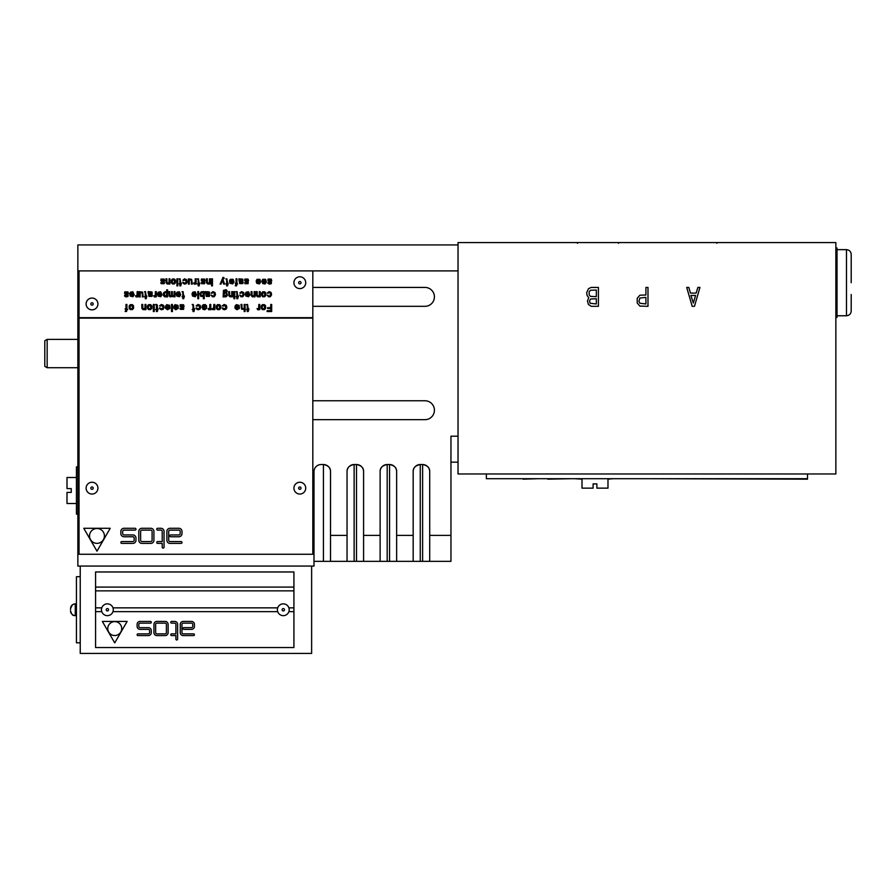 <?xml version="1.0" encoding="UTF-8"?>
<svg xmlns="http://www.w3.org/2000/svg" width="896" height="896" viewBox="0 0 896 896"><rect width="100%" height="100%" fill="white"/><g stroke="black" fill="none" stroke-linecap="round" stroke-linejoin="round"><path stroke-width="1.34" d="M80.226 642.813L76.44 642.813L76.44 576.688L80.226 576.688M86.128 488.488A5.902 5.902 0 0 0 92.198 494.043A5.902 5.902 0 0 0 97.933 488.141A5.902 5.902 0 0 0 92.333 482.25A5.902 5.902 0 0 0 86.128 488.488A5.902 5.902 0 0 0 92.198 494.043A5.902 5.902 0 0 0 97.933 488.141A5.902 5.902 0 0 0 92.333 482.25A5.902 5.902 0 0 0 86.128 487.872M288.893 607.858L293.922 607.858L293.922 611.643L288.893 611.643A5.902 5.902 0 0 0 283.606 603.859A5.902 5.902 0 0 0 277.402 610.098A5.902 5.902 0 0 0 283.461 615.653A5.902 5.902 0 0 0 289.195 609.75A5.902 5.902 0 0 0 283.606 603.859A5.902 5.902 0 0 0 277.402 609.482M311.629 566.07L80.226 566.07L80.226 653.442L311.629 653.442L311.629 566.07M76.44 503.496L66.998 503.496L66.998 492.397L71.243 492.397L71.243 488.611L66.998 488.611L66.998 477.512L76.44 477.512M76.44 514.114L77.862 514.114L76.44 514.114L76.44 466.894L77.862 466.894M293.933 283.046A5.902 5.902 0 0 0 299.992 288.602A5.902 5.902 0 0 0 305.726 282.71A5.902 5.902 0 0 0 300.126 276.808A5.902 5.902 0 0 0 293.933 283.046A5.902 5.902 0 0 0 299.992 288.602A5.902 5.902 0 0 0 305.726 282.71A5.902 5.902 0 0 0 300.126 276.808A5.902 5.902 0 0 0 293.933 282.43M312.816 400.77L424.973 400.77A9.442 9.442 0 0 1 434.414 410.491A9.442 9.442 0 0 1 424.973 419.664L312.816 419.664M312.816 287.426L424.973 287.426A9.442 9.442 0 0 1 434.414 297.147A9.442 9.442 0 0 1 424.973 306.32L312.816 306.32M330.523 471.565A7.09 7.09 0 0 0 323.434 464.531L323.478 464.531C328.261 465.472 330.624 467.835 330.523 471.61A7.09 7.09 0 0 0 330.523 471.565L330.523 561.344L450.957 561.344L450.957 436.363M313.992 561.344L330.523 561.344M356.541 464.531L356.496 464.531C361.323 465.472 363.686 467.835 363.586 471.61A7.09 7.09 0 0 0 356.496 464.531L354.133 464.531C349.317 465.472 346.954 467.835 347.054 471.61L347.054 561.344M363.586 471.565L363.586 561.344M389.603 464.531L389.558 464.531C394.374 465.472 396.738 467.835 396.637 471.61A7.09 7.09 0 0 0 389.558 464.531L387.195 464.531C382.368 465.472 380.016 467.835 380.117 471.61L380.117 561.344M396.637 471.565L396.637 561.344M429.699 561.344L429.699 471.61C429.8 467.835 427.437 465.472 422.621 464.531L420.258 464.531C415.43 465.472 413.067 467.835 413.168 471.61L413.168 561.344M429.699 471.565A7.09 7.09 0 0 1 429.699 471.61L429.699 471.565A7.09 7.09 0 0 0 422.621 464.531L422.621 561.344M323.434 561.344L323.434 464.531L321.082 464.531A7.09 7.09 0 0 0 313.992 471.61L313.992 566.07L77.862 566.07L77.862 270.894L312.816 270.894L312.816 554.266L79.038 554.266L79.038 270.894M354.133 561.344L354.133 464.531A7.09 7.09 0 0 0 347.054 471.61M387.195 561.344L387.195 464.531A7.09 7.09 0 0 0 380.117 471.61M420.258 561.344L420.258 464.531A7.09 7.09 0 0 0 413.168 471.61M450.957 462.168L458.035 462.168L458.035 436.363L458.035 473.973L835.856 473.973L835.856 242.558L458.035 242.558L458.035 270.894L458.035 244.922L77.862 244.922L77.862 270.894M450.957 436.195L458.035 436.195L458.035 270.894L312.816 270.894M77.862 367.718L47.163 367.718L47.163 339.382L77.862 339.382M47.163 367.718L44.8 366.352L44.8 340.738L47.163 339.382M89.555 536.346A7.437 7.437 0 0 0 97.194 543.357A7.437 7.437 0 0 0 104.418 535.92A7.437 7.437 0 0 0 97.16 528.483A7.437 7.437 0 0 0 89.555 536.346M162.221 547.232A0.907 0.907 0 0 0 163.162 548.083A0.907 0.907 0 0 0 164.046 547.176L164.046 531.418A3.125 3.125 0 0 0 160.922 528.282L157.662 528.282A0.907 0.907 0 0 0 156.755 529.222A0.907 0.907 0 0 0 157.662 530.107L160.922 530.107A1.299 1.299 0 0 1 162.221 531.418L162.221 541.576L157.662 541.576A0.907 0.907 0 0 0 156.755 542.517A0.907 0.907 0 0 0 157.662 543.402L162.221 543.402L162.221 547.176A0.907 0.907 0 0 0 162.221 547.232M121.722 541.576A0.907 0.907 0 0 0 120.859 542.517A0.907 0.907 0 0 0 121.766 543.402L132.843 543.402A3.125 3.125 0 0 0 135.968 540.277L135.968 538.059A3.125 3.125 0 0 0 132.843 534.934L123.984 534.934A1.299 1.299 0 0 1 122.685 533.635L122.685 531.418A1.299 1.299 0 0 1 123.973 530.107A1.299 1.299 0 0 0 123.973 530.107L135.061 530.107A0.907 0.907 0 0 0 135.968 529.222A0.907 0.907 0 0 0 135.061 528.282L123.984 528.282A3.125 3.125 0 0 0 120.859 531.418L120.859 533.624A3.125 3.125 0 0 0 123.984 536.749L132.843 536.749A1.299 1.299 0 0 1 134.142 538.048A1.299 1.299 0 0 0 134.142 538.048L134.142 540.277A1.299 1.299 0 0 1 132.854 541.576A1.299 1.299 0 0 0 132.854 541.576L121.766 541.576A0.907 0.907 0 0 0 121.722 541.576M181.082 543.402A0.907 0.907 0 0 0 181.989 542.506A0.907 0.907 0 0 0 181.082 541.576L170.005 541.576A1.299 1.299 0 0 1 168.706 540.277L168.706 531.418A1.299 1.299 0 0 1 169.994 530.107A1.299 1.299 0 0 0 169.994 530.107L178.864 530.107A1.299 1.299 0 0 1 180.163 531.418L180.163 533.624A1.299 1.299 0 0 1 178.875 534.934L170.654 534.934A0.907 0.907 0 0 0 169.747 535.864A0.907 0.907 0 0 0 170.654 536.749L178.864 536.749A3.125 3.125 0 0 0 181.989 533.624L181.989 531.418A3.125 3.125 0 0 0 178.864 528.282L170.005 528.282A3.125 3.125 0 0 0 166.88 531.418L166.88 540.277A3.125 3.125 0 0 0 170.005 543.402L181.082 543.402M141.915 528.282A3.125 3.125 0 0 0 138.802 531.418L138.802 540.277A3.125 3.125 0 0 0 141.926 543.402L150.786 543.402A3.125 3.125 0 0 0 153.922 540.277L153.922 531.418A3.125 3.125 0 0 0 150.786 528.282L141.926 528.282A3.125 3.125 0 0 0 141.915 528.282M152.096 531.406A1.299 1.299 0 0 0 150.786 530.107L141.926 530.107A1.299 1.299 0 0 0 140.627 531.418L140.627 540.277A1.299 1.299 0 0 0 141.926 541.576L150.786 541.576A1.299 1.299 0 0 0 152.096 540.277L152.096 531.418A1.299 1.299 0 0 0 152.096 531.406M83.765 528.282L96.981 551.186L110.208 528.282L83.765 528.282M205.643 308.09L204.131 308.885L203.034 307.653L205.643 308.09M202.866 309.243L204.714 309.77L206.562 308.358L206.562 305.872L205.386 304.64L203.37 304.64L202.194 305.872L204.635 305.346L205.722 306.499L202.026 306.936L202.866 309.243M259.728 280.851L256.211 281.288L256.693 283.237L259.403 283.942L260.68 281.994L259.885 279.339L257.018 279.339L256.301 280.582L258.686 279.698L259.728 280.851M259.728 282.083L258.205 283.237L257.174 281.994L259.728 282.083M153.317 304.461L154.246 304.461L154.246 309.77L153.317 309.77L153.317 304.461M202.026 279.698L205.128 280.672L204.579 279.082L201.387 279.082L201.309 280.762L204.098 282.621L203.381 283.237L201.23 282.621L201.544 283.685L204.658 283.685L204.814 282.083L202.026 279.698M270.749 307.653L267.635 307.653L267.635 308.538L270.749 308.538L270.749 310.654L267.131 310.654L267.131 311.539L271.678 311.539L271.678 304.461L270.749 304.461L270.749 307.653M234.774 298.704L233.89 298.704L233.89 297.73L234.774 297.73L234.774 298.704M265.462 280.851L261.957 281.288L262.752 283.595L265.138 283.942L266.414 281.994L265.619 279.339L262.752 279.339L262.035 280.582L264.421 279.698L265.462 280.851M265.462 282.083L263.95 283.237L262.909 281.994L265.462 282.083M193.278 304.461L192.181 304.55L193.021 305.435L193.021 308.885L192.181 309.602L193.021 309.602L193.021 311.539L193.95 311.539L194.701 308.885L193.95 308.885L193.278 304.461M210.314 278.813L209.44 278.813L209.44 282.442L208.477 283.237L207.368 282.442L207.278 278.813L206.405 278.813L206.483 282.71L207.525 283.942L210.314 284.032L210.314 278.813M197.792 298.704L197.792 291.614L198.666 291.614L198.666 298.704L197.792 298.704M161.056 293.653L157.55 294.101L158.021 296.05L160.731 296.755L162.008 294.806L160.731 291.794L158.346 292.152L157.629 293.395L160.014 292.499L161.056 293.653M161.056 294.896L159.544 296.05L158.502 294.806L161.056 294.896M262.741 296.755L264.656 296.755L265.776 295.512L265.776 293.037L264.656 291.794L262.741 291.794L261.632 293.037L261.632 295.512L262.741 296.755M262.506 295.254L263.458 296.05L264.656 295.691L264.656 292.858L262.741 292.858L262.506 295.254M247.531 304.461L246.445 304.55L247.285 305.435L247.285 308.885L246.445 309.602L247.285 309.602L247.285 311.539L248.203 311.539L248.965 308.885L248.203 308.885L247.531 304.461M171.483 311.539L171.483 304.461L172.413 304.461L172.413 311.539L171.483 311.539M180.824 305.346L184.106 306.32L183.512 304.73L180.152 304.73L180.074 306.41L183.008 308.269L182.258 308.885L179.984 308.269L180.32 309.333L183.602 309.333L183.77 307.731L180.824 305.346M223.059 277.301L220.114 284.122L220.987 284.122L222.342 280.224L223.698 284.122L224.582 284.122L222.824 278.992L223.227 278.197L224.022 278.634L224.022 277.749L223.059 277.301M213.382 308.795L213.886 304.461L214.816 304.461L214.816 309.68L212.117 309.512L212.117 308.627L213.382 308.795M160.462 306.141L159.544 305.872L161.392 304.461L163.576 305.346L164.08 307.653L163.24 309.243L161.392 309.77L159.88 308.885L159.454 307.821L161.986 308.885L163.072 307.731L162.322 305.435L160.462 306.141M171.494 296.486L175 296.845L175 291.614L174.126 291.614L174.126 295.254L173.331 296.05L172.368 294.896L172.368 291.614L171.494 291.614L171.494 295.254L170.699 296.05L169.736 294.896L169.736 291.614L168.862 291.614L169.187 296.05L170.453 296.934L171.494 296.486M211.59 278.813L212.464 278.813L212.464 284.122L211.59 284.122L211.59 278.813M205.52 292.421L206.315 296.397L209.35 296.397L209.742 295.333L207.435 296.139L206.64 295.254L209.586 293.922L209.429 292.062L207.514 291.704L206.64 292.947L206.562 291.794L205.52 291.614L205.52 292.421M207.122 293.216L206.64 294.37L208.712 293.742L209.026 292.858L207.917 292.331L207.122 293.216M204.243 291.614L201.219 291.794L199.942 293.742L200.738 296.397L203.37 296.397L203.37 298.704L204.243 298.704L204.243 291.614M202.731 295.96L203.37 293.306L201.936 292.499L200.984 293.306L200.984 295.254L202.731 295.96M235.973 285.096L235.256 283.237L236.051 283.237L236.051 278.813L236.925 278.813L236.925 283.237L237.653 283.942L236.925 283.942L236.611 285.802L235.256 285.802L235.973 285.096M198.442 278.813L197.4 278.902L198.195 279.787L198.195 283.237L197.4 283.942L198.195 283.942L198.195 285.891L199.08 285.891L199.797 283.237L199.08 283.237L198.442 278.813M154.358 296.934L153.72 295.781L155.232 295.691L155.4 291.614L156.274 291.614L156.274 296.845L154.358 296.934M148.142 292.421L148.938 296.397L151.973 296.397L152.365 295.333L150.058 296.139L149.262 295.254L152.208 293.922L152.051 292.062L150.136 291.704L149.262 292.947L149.184 291.794L148.142 291.614L148.142 292.421M149.733 293.216L149.262 294.37L151.334 293.742L151.648 292.858L150.528 292.331L149.733 293.216M260.198 291.614L259.314 291.614L259.314 295.254L258.362 296.05L257.242 295.254L257.163 291.614L256.29 291.614L256.368 295.512L257.41 296.755L260.198 296.845L260.198 291.614M238.616 306.499L234.92 306.936L235.088 308.358L236.936 309.77L239.456 308.358L239.12 305.346L236.264 304.64L234.998 306.23L237.53 305.346L238.616 306.499M238.616 307.731L237.014 308.885L235.928 307.653L238.616 307.731M248.875 293.653L245.37 294.101L245.851 296.05L248.562 296.755L249.838 294.806L248.562 291.794L246.165 292.152L245.448 293.395L247.845 292.499L248.875 293.653M248.875 294.896L247.363 296.05L246.333 294.806L248.875 294.896M177.464 306.499L173.757 306.936L173.925 308.358L175.773 309.77L178.304 308.358L177.968 305.346L175.101 304.64L173.846 306.23L176.366 305.346L177.464 306.499M177.464 307.731L175.862 308.885L174.765 307.653L177.464 307.731M233.89 291.614L234.774 291.614L234.774 296.934L233.89 296.934L233.89 291.614M208.757 309.77L208.085 308.627L209.675 308.538L209.843 304.461L210.773 304.461L210.773 309.68L208.757 309.77M179.782 293.653L176.277 294.101L176.758 296.05L179.458 296.755L180.734 294.806L179.458 291.794L177.072 292.152L176.355 293.395L178.741 292.499L179.782 293.653M179.782 294.896L178.27 296.05L177.229 294.806L179.782 294.896M240.666 293.306L239.792 293.037L241.55 291.614L243.622 292.499L244.093 294.806L242.816 296.755L240.912 296.755L239.714 294.986L241.629 296.05L242.816 295.691L242.816 292.858L241.629 292.499L240.666 293.306M262.427 309.602L264.443 309.602L265.619 308.358L265.619 305.872L264.443 304.64L262.427 304.64L261.251 305.872L261.251 308.358L262.427 309.602M262.17 308.09L263.178 308.885L264.443 308.538L264.443 305.704L262.427 305.704L262.17 308.09M183.053 291.614L182.011 291.704L182.806 292.589L182.806 296.05L182.011 296.755L182.806 296.755L182.806 298.704L183.691 298.704L184.408 296.05L183.691 296.05L183.053 291.614M191.666 279.339L188.395 278.902L188.395 284.122L189.269 284.122L189.269 280.493L190.232 279.698L191.341 280.493L191.419 284.122L192.304 284.122L191.666 279.339M183.691 280.493L182.818 280.224L184.565 278.813L186.648 279.698L187.118 281.994L186.323 283.595L184.565 284.122L183.131 283.237L182.739 282.173L185.125 283.237L186.166 282.083L185.45 279.787L183.691 280.493M257.712 309.77L257.04 308.627L258.642 308.538L258.81 304.461L259.728 304.461L259.728 309.68L257.712 309.77M133.235 293.653L129.73 294.101L130.211 296.05L132.922 296.755L134.198 294.806L132.922 291.794L130.525 292.152L129.808 293.395L132.205 292.499L133.235 293.653M133.235 294.896L131.723 296.05L130.693 294.806L133.235 294.896M169.904 278.813L169.03 278.813L169.03 282.442L168.078 283.237L166.958 282.442L166.88 278.813L166.006 278.813L166.085 282.71L167.115 283.942L169.904 284.032L169.904 278.813M238.918 279.608L239.725 283.595L242.749 283.595L243.152 282.531L240.834 283.326L240.038 282.442L242.984 281.109L242.827 279.25L240.912 278.902L240.038 280.134L239.96 278.992L238.918 278.813L238.918 279.608M240.52 280.403L240.038 281.557L242.11 280.941L242.424 280.056L241.315 279.518L240.52 280.403M212.464 285.891L211.59 285.891L211.59 284.917L212.464 284.917L212.464 285.891M217.504 309.602L219.52 309.602L220.696 308.358L220.696 305.872L219.52 304.64L217.504 304.64L216.328 305.872L216.328 308.358L217.504 309.602M217.246 308.09L218.266 308.885L219.52 308.538L219.52 305.704L217.504 305.704L217.246 308.09M226.89 278.813L225.848 278.902L226.654 279.787L226.654 283.237L225.848 283.942L226.654 283.942L226.654 285.891L227.528 285.891L228.245 283.237L227.528 283.237L226.89 278.813M130.357 309.602L132.373 309.602L133.549 308.358L133.549 305.872L132.373 304.64L130.357 304.64L129.17 305.872L129.17 308.358L130.357 309.602M130.099 308.09L131.107 308.885L132.373 308.538L132.373 305.704L130.357 305.704L130.099 308.09M154.246 311.539L153.317 311.539L153.317 310.565L154.246 310.565L154.246 311.539M226.162 289.666L223.451 290.382L223.138 296.934L226.162 296.755L227.282 295.512L226.643 292.152L224.011 292.152L224.974 290.382L227.282 291.267L226.162 289.666M225.77 295.96L224.011 295.254L224.65 292.589L226.408 293.306L225.77 295.96M125.888 310.744L125.138 308.885L125.978 308.885L125.978 304.461L126.907 304.461L126.907 308.885L127.658 309.602L126.907 309.602L126.571 311.461L125.138 311.461L125.888 310.744M268.654 279.698L271.757 280.672L271.197 279.082L268.016 279.082L267.926 280.762L270.726 282.89L267.848 282.621L267.926 283.326L269.45 284.122L271.275 283.685L271.443 282.083L268.654 279.698M195.563 293.653L192.058 294.101L192.528 296.05L195.238 296.755L196.515 294.806L195.238 291.794L192.853 292.152L192.136 293.395L194.522 292.499L195.563 293.653M195.563 294.896L194.051 296.05L193.01 294.806L195.563 294.896M233.027 280.851L229.522 281.288L229.992 283.237L232.702 283.942L233.979 281.994L233.184 279.339L230.317 279.339L229.6 280.582L231.986 279.698L233.027 280.851M233.027 282.083L231.515 283.237L230.474 281.994L233.027 282.083M268.162 293.306L267.288 293.037L269.035 291.614L271.107 292.499L271.589 294.806L270.312 296.755L268.408 296.755L267.21 294.986L269.125 296.05L270.312 295.691L270.312 292.858L269.125 292.499L268.162 293.306M142.565 292.152L139.294 291.704L139.294 296.934L140.168 296.934L140.168 293.306L141.131 292.499L142.24 293.306L142.33 296.934L143.203 296.934L142.565 292.152M255.013 291.614L254.139 291.614L254.139 295.254L253.176 296.05L252.067 295.254L251.989 291.614L251.104 291.614L251.194 295.512L252.224 296.755L255.013 296.845L255.013 291.614M197.064 306.141L196.134 305.872L197.982 304.461L200.178 305.346L200.682 307.653L199.842 309.243L197.982 309.77L196.47 308.885L196.056 307.821L198.576 308.885L199.674 307.731L198.912 305.435L197.064 306.141M212.061 293.306L211.176 293.037L212.934 291.614L215.006 292.499L215.488 294.806L214.211 296.755L212.296 296.755L211.098 294.986L213.013 296.05L214.211 295.691L214.211 292.858L213.013 292.499L212.061 293.306M245.459 279.698L248.562 280.672L248.013 279.082L244.821 279.082L244.742 280.762L247.531 282.621L246.814 283.237L244.664 282.621L244.978 283.685L248.091 283.685L248.248 282.083L245.459 279.698M241.651 309.243L244.171 309.243L244.171 311.539L245.101 311.539L245.101 304.461L244.171 304.461L244.171 308.09L243.163 308.885L241.987 308.09L241.898 304.461L240.968 304.461L241.651 309.243M194.208 284.122L193.581 282.968L195.093 282.89L195.25 278.813L196.123 278.813L196.123 284.032L194.208 284.122M232.624 291.614L231.739 291.614L231.739 295.254L230.787 296.05L229.667 295.254L229.589 291.614L228.715 291.614L228.794 295.512L229.835 296.755L232.624 296.845L232.624 291.614M145.51 291.614L144.48 291.704L145.275 292.589L145.275 296.05L144.48 296.755L145.275 296.755L145.275 298.704L146.149 298.704L146.866 296.05L146.149 296.05L145.51 291.614M172.458 283.942L174.373 283.942L175.482 282.71L175.482 280.224L174.373 278.992L172.458 278.992L171.338 280.224L171.338 282.71L172.458 283.942M172.222 282.442L173.174 283.237L174.373 282.89L174.373 280.056L172.458 280.056L172.222 282.442M223.227 306.141L222.298 305.872L224.146 304.461L226.341 305.346L226.845 307.653L226.005 309.243L224.146 309.77L222.634 308.885L222.219 307.821L224.739 308.885L225.826 307.731L225.075 305.435L223.227 306.141M145.914 304.461L144.984 304.461L144.984 308.09L143.976 308.885L142.8 308.09L142.722 304.461L141.792 304.461L141.882 308.358L142.968 309.602L145.914 309.68L145.914 304.461M156.677 304.461L155.59 304.55L156.43 305.435L156.43 308.885L155.59 309.602L156.43 309.602L156.43 311.539L157.36 311.539L158.11 308.885L157.36 308.885L157.36 305.166L156.677 304.461M169.131 306.499L165.435 306.936L165.603 308.358L167.451 309.77L169.971 308.358L169.635 305.346L166.779 304.64L165.514 306.23L168.034 305.346L169.131 306.499M169.131 307.731L167.53 308.885L166.443 307.653L169.131 307.731M148.602 309.602L150.629 309.602L151.805 308.358L151.805 305.872L150.629 304.64L148.602 304.64L147.426 305.872L147.426 308.358L148.602 309.602M148.355 308.09L149.363 308.885L150.629 308.538L150.629 305.704L148.602 305.704L148.355 308.09M164.562 296.755L167.586 296.934L167.586 289.845L166.712 289.845L166.712 292.152L165.2 291.614L163.442 293.037L163.442 295.512L164.562 296.755M166.712 293.306L165.76 292.499L164.562 292.858L164.562 295.691L166.477 295.691L166.712 293.306M237.082 291.614L236.051 291.704L236.846 292.589L236.846 296.05L236.051 296.755L236.846 296.755L236.846 298.704L237.72 298.704L238.437 296.05L237.72 296.05L237.082 291.614M125.35 292.499L128.453 293.474L127.904 291.883L124.712 291.883L124.634 293.563L127.422 295.691L124.555 295.422L124.634 296.139L126.146 296.934L127.982 296.486L128.139 294.896L125.35 292.499M180.107 278.813L179.077 278.902L179.872 279.787L179.872 283.237L179.077 283.942L179.872 283.942L179.872 285.891L180.746 285.891L181.462 283.237L180.746 283.237L180.107 278.813M136.114 296.934L135.475 295.781L136.987 295.691L137.144 291.614L138.018 291.614L138.018 296.845L136.114 296.934M79.038 317.654L312.816 317.654M312.816 318.125L79.038 318.125M176.915 278.813L177.8 278.813L177.8 284.122L176.915 284.122L176.915 278.813M161.616 279.698L164.73 280.672L164.17 279.082L160.978 279.082L160.899 280.762L163.688 282.621L162.971 283.237L160.821 282.621L161.134 283.685L164.248 283.685L164.405 282.083L161.616 279.698M177.8 285.891L176.915 285.891L176.915 284.917L177.8 284.917L177.8 285.891M165.189 633.875A1.221 1.221 0 0 0 166.398 632.654L166.398 624.355A1.221 1.221 0 0 0 165.178 623.134L156.867 623.134A1.221 1.221 0 0 0 155.646 624.355L155.646 632.654A1.221 1.221 0 0 0 156.867 633.875L165.178 633.875A1.221 1.221 0 0 0 165.189 633.875M156.856 621.421A2.934 2.934 0 0 0 153.944 624.355L153.944 632.654A2.934 2.934 0 0 0 156.867 635.589L165.178 635.589A2.934 2.934 0 0 0 168.112 632.654L168.112 624.355A2.934 2.934 0 0 0 165.178 621.421L156.867 621.421A2.934 2.934 0 0 0 156.856 621.421M177.61 624.333A2.934 2.934 0 0 0 174.675 621.421L171.618 621.421A0.851 0.851 0 0 0 170.766 622.306A0.851 0.851 0 0 0 171.618 623.134L174.675 623.134A1.221 1.221 0 0 1 175.896 624.344A1.221 1.221 0 0 0 175.896 624.344L175.896 633.875L171.618 633.875A0.851 0.851 0 0 0 170.766 634.76A0.851 0.851 0 0 0 171.618 635.589L175.896 635.589L175.896 639.128A0.851 0.851 0 0 0 176.77 639.99A0.851 0.851 0 0 0 177.61 639.128L177.61 624.355A2.934 2.934 0 0 0 177.61 624.333M193.57 635.589A0.851 0.851 0 0 0 194.432 634.749A0.851 0.851 0 0 0 193.614 633.875L183.187 633.875A1.221 1.221 0 0 1 181.966 632.654L181.966 624.355A1.221 1.221 0 0 1 183.187 623.134L191.498 623.134A1.221 1.221 0 0 1 192.718 624.344A1.221 1.221 0 0 0 192.718 624.344L192.718 626.427A1.221 1.221 0 0 1 191.509 627.648A1.221 1.221 0 0 0 191.509 627.648L183.803 627.648A0.851 0.851 0 0 0 182.952 628.533A0.851 0.851 0 0 0 183.803 629.362L191.498 629.362A2.934 2.934 0 0 0 194.432 626.427L194.432 624.355A2.934 2.934 0 0 0 191.498 621.421L183.187 621.421A2.934 2.934 0 0 0 180.264 624.355L180.264 632.654A2.934 2.934 0 0 0 183.187 635.589L193.57 635.589M277.39 609.75A5.902 5.902 0 0 0 277.704 611.643L112.963 611.643A5.902 5.902 0 0 0 113.042 611.419M107.778 628.981A6.978 6.978 0 0 0 114.934 635.544A6.978 6.978 0 0 0 121.71 628.578A6.978 6.978 0 0 0 114.89 621.611A6.978 6.978 0 0 0 107.778 628.981M138.824 626.438A1.221 1.221 0 0 0 140.045 627.648L148.355 627.648A2.934 2.934 0 0 1 151.278 630.56A2.934 2.934 0 0 0 151.278 630.56L151.278 632.654A2.934 2.934 0 0 1 148.366 635.589L137.973 635.589A0.851 0.851 0 0 1 137.122 634.76A0.851 0.851 0 0 1 137.973 633.875L148.355 633.875A1.221 1.221 0 0 0 149.576 632.654L149.576 630.582A1.221 1.221 0 0 0 148.355 629.362L140.045 629.362A2.934 2.934 0 0 1 137.11 626.427L137.11 624.355A2.934 2.934 0 0 1 140.034 621.421A2.934 2.934 0 0 0 140.034 621.421L150.427 621.421A0.851 0.851 0 0 1 151.278 622.294A0.851 0.851 0 0 1 150.427 623.134L140.045 623.134A1.221 1.221 0 0 0 138.824 624.355L138.824 626.427A1.221 1.221 0 0 0 138.824 626.438M95.57 590.856L293.922 590.856L293.922 587.082L95.57 587.082L95.57 607.858L101.786 607.858M95.57 607.858L95.57 611.643L101.786 611.643M95.57 611.643L95.57 647.539L293.922 647.539L293.922 611.643M293.922 590.856L293.922 607.858M95.57 587.082L95.57 571.973L293.922 571.973L293.922 587.082M102.334 621.421L114.733 642.891L127.131 621.421L102.334 621.421M112.963 607.858L277.704 607.858M101.483 610.098A5.902 5.902 0 0 0 107.542 615.653A5.902 5.902 0 0 0 113.277 609.75A5.902 5.902 0 0 0 107.677 603.859A5.902 5.902 0 0 0 101.483 610.098A5.902 5.902 0 0 0 107.542 615.653A5.902 5.902 0 0 0 113.277 609.75A5.902 5.902 0 0 0 107.677 603.859A5.902 5.902 0 0 0 101.483 609.482M86.128 304.293A5.902 5.902 0 0 0 92.198 309.859A5.902 5.902 0 0 0 97.933 303.957A5.902 5.902 0 0 0 92.333 298.066A5.902 5.902 0 0 0 86.128 304.293A5.902 5.902 0 0 0 92.198 309.859A5.902 5.902 0 0 0 97.933 303.957A5.902 5.902 0 0 0 92.333 298.066A5.902 5.902 0 0 0 86.128 303.688M70.605 611.688L70.538 610.938C72.789 617.389 73.864 614.746 75.264 615.653L76.44 615.653L75.253 615.653L75.264 603.848C72.397 604.128 70.818 605.707 70.538 608.574L70.538 609.627M293.933 488.488A5.902 5.902 0 0 0 299.992 494.043A5.902 5.902 0 0 0 305.726 488.141A5.902 5.902 0 0 0 300.126 482.25A5.902 5.902 0 0 0 293.933 488.488A5.902 5.902 0 0 0 299.992 494.043A5.902 5.902 0 0 0 305.726 488.141A5.902 5.902 0 0 0 300.126 482.25A5.902 5.902 0 0 0 293.933 487.872M639.867 306.085L647.987 306.32L647.987 287.426L645.915 287.426L645.915 294.986L639.867 295.221L637.224 298.29L637.224 303.016L639.867 306.085M696.158 293.093L690.491 293.093L688.8 287.426L686.717 287.426L692.194 306.32L694.467 306.32L699.944 287.426L697.861 287.426L696.158 293.093M588.582 288.613L586.69 292.622L587.07 295.456L588.773 297.819L587.451 300.888L588.392 304.427L591.226 306.32L598.405 306.32L598.405 287.426L591.226 287.426L588.582 288.613M690.872 295.456L695.598 295.456L693.325 303.016L690.872 295.456M596.322 298.76L596.322 303.957L590.094 303.251L589.523 300.888L590.654 298.995L596.322 298.76M645.915 297.349L645.915 303.957L639.867 303.251L638.926 301.358L639.867 298.054L645.915 297.349M589.142 291.917L590.464 290.259L596.322 290.024L596.322 296.643L590.464 296.397L589.142 294.75L589.142 291.917M835.856 317.419L837.032 317.419L837.032 247.99L835.856 247.99M837.032 249.648L846.474 249.648L846.474 315.762C849.341 315.482 850.92 313.914 851.2 311.046L851.2 294.515M846.474 249.648C849.341 249.928 850.92 251.496 851.2 254.374L851.2 282.71M837.032 315.762L846.474 315.762M523.074 478.699L500.539 478.699M538.317 478.699L523.074 479.17M571.357 478.699L547.77 479.17M574.65 478.699L582.008 479.17M616.28 478.699L639.856 478.699M612.965 478.699L607.981 479.17M807.52 473.973L807.52 479.17L649.309 478.699M486.371 473.973L486.371 478.699L807.52 478.699M593.107 483.896L596.882 483.896L593.107 483.896L593.107 488.141L582.008 488.141L582.008 478.699M596.882 483.896L596.882 488.141L607.981 488.141L607.981 478.699M93.206 488.141A1.176 1.176 0 0 0 92.086 486.965A1.176 1.176 0 0 0 90.843 488.141A1.176 1.176 0 0 0 92.03 489.328A1.176 1.176 0 0 0 93.206 488.141M277.402 610.098A5.902 5.902 0 0 0 283.461 615.653A5.902 5.902 0 0 0 289.195 609.75M284.48 609.75A1.176 1.176 0 0 0 283.36 608.574A1.176 1.176 0 0 0 282.117 609.75A1.176 1.176 0 0 0 283.293 610.938A1.176 1.176 0 0 0 284.48 609.75M301.011 282.71A1.176 1.176 0 0 0 299.891 281.523A1.176 1.176 0 0 0 298.648 282.71A1.176 1.176 0 0 0 299.824 283.886A1.176 1.176 0 0 0 301.011 282.71M330.523 535.371L347.054 535.371M363.586 535.371L380.117 535.371M396.637 535.371L413.168 535.371M429.699 535.371L450.957 535.371M356.496 464.531L356.496 561.344M389.558 464.531L389.558 561.344M108.562 609.75A1.176 1.176 0 0 0 107.442 608.574A1.176 1.176 0 0 0 106.198 609.75A1.176 1.176 0 0 0 107.374 610.938A1.176 1.176 0 0 0 108.562 609.75M93.206 303.957A1.176 1.176 0 0 0 92.086 302.781A1.176 1.176 0 0 0 90.843 303.957A1.176 1.176 0 0 0 92.03 305.144A1.176 1.176 0 0 0 93.206 303.957M301.011 488.141A1.176 1.176 0 0 0 299.891 486.965A1.176 1.176 0 0 0 298.648 488.141A1.176 1.176 0 0 0 299.824 489.328A1.176 1.176 0 0 0 301.011 488.141M75.208 603.848L76.44 603.848M74.883 603.859L72.677 604.621M72.408 604.8L70.538 608.574M75.006 615.653L73.752 615.406M73.718 615.395L72.979 615.07M72.733 614.925L71.176 613.312M71.019 613.01L70.605 611.755M716.845 243.275L717.55 242.558M618.61 243.275L617.904 242.558M577.517 243.275L576.811 242.558"/></g></svg>
